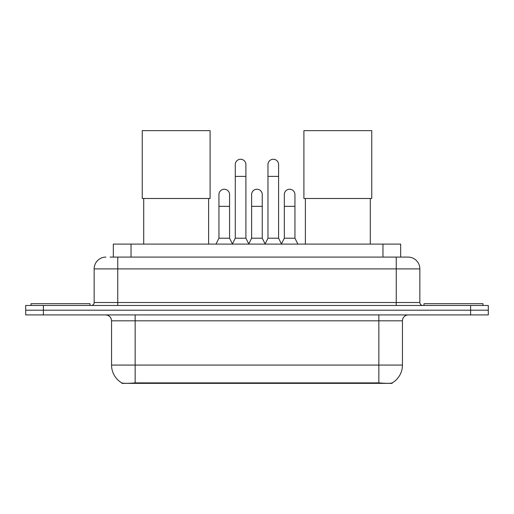 <?xml version="1.0" encoding="UTF-8"?>
<svg xmlns="http://www.w3.org/2000/svg" width="514" height="514" viewBox="0 0 514 514"><rect width="100%" height="100%" fill="white"/><g stroke="black" fill="none" stroke-linecap="round" stroke-linejoin="round"><path stroke-width="0.77" d="M113.331 257.09L113.331 244.105L400.669 244.105L400.669 257.09M392.124 382.943L392.124 383.36L121.876 383.36L121.876 382.943M111.551 365.069L135.156 365.069L135.156 320.813L111.551 320.813L111.551 365.069A20.65 20.65 0 0 0 121.76 382.885C123.289 383.476 127.755 383.476 135.156 382.885L378.844 382.885C386.239 383.476 390.704 383.476 392.24 382.885A20.65 20.65 0 0 0 402.449 365.069L402.449 320.813A5.898 5.898 0 0 1 408.347 314.915M43.401 305.47L488.3 305.47L488.3 310.193L25.7 310.193L25.7 314.915L43.401 314.915L43.401 310.193L25.7 310.193L25.7 305.47L43.401 305.47L43.401 310.193L488.3 310.193L488.3 314.915L43.401 314.915M110.349 257.09L403.92 257.09M110.08 257.09L117.751 257.09L117.751 268.893L94.146 268.893L94.146 302.521A2.949 2.949 0 0 1 91.196 305.47M105.948 257.09A11.803 11.803 0 0 0 94.146 268.893M408.052 257.09A11.803 11.803 0 0 1 419.854 268.893L396.249 268.893L396.249 257.09L407.872 257.09M419.854 268.893L419.854 302.521C420.028 304.314 421.011 305.297 422.804 305.47M488.3 305.47L488.3 310.193M90.014 305.47L90.014 303.703L31.013 303.703L31.013 305.47M482.987 305.47L482.987 303.703L423.986 303.703L423.986 305.47M143.708 198.494L143.708 244.105M208.613 198.494L208.613 244.105M142.237 130.64L210.091 130.64L210.091 198.494L142.237 198.494L142.237 130.64M305.387 198.494L305.387 244.105M370.292 198.494L370.292 244.105M303.909 130.64L371.763 130.64L371.763 198.494L303.909 198.494L303.909 130.64M232.334 244.105L235.283 238.207L245.904 238.207L248.86 244.105M245.904 238.207L245.904 164.57A5.313 5.313 0 0 0 240.597 159.256A5.313 5.313 0 0 1 240.931 159.269M235.283 238.207L235.283 176.373L245.904 176.373M235.283 176.373L235.283 164.57A5.313 5.313 0 0 1 240.597 159.256M265.025 244.105L267.974 238.207L278.594 238.207L281.543 244.105M278.594 238.207L278.594 164.57A5.313 5.313 0 0 0 273.287 159.256A5.313 5.313 0 0 1 273.621 159.269M267.974 238.207L267.974 176.373L278.594 176.373M267.974 176.373L267.974 164.57A5.313 5.313 0 0 1 273.287 159.256M215.989 244.105L218.945 238.207L229.565 238.207L232.424 243.932M229.565 238.207L229.565 194.543A5.313 5.313 0 0 0 224.586 189.242A5.313 5.313 0 0 1 229.565 194.543M218.945 238.207L218.945 206.345L229.565 206.345M218.945 206.345L218.945 194.543A5.313 5.313 0 0 1 224.586 189.242M248.77 243.932L251.629 238.207L262.249 238.207L265.115 243.932M262.249 238.207L262.249 194.543A5.313 5.313 0 0 0 257.276 189.242A5.313 5.313 0 0 1 262.249 194.543M251.629 238.207L251.629 206.345L262.249 206.345M251.629 206.345L251.629 194.543A5.313 5.313 0 0 1 257.276 189.242M281.46 243.932L284.319 238.207L294.94 238.207L297.889 244.105M294.94 238.207L294.94 194.543A5.313 5.313 0 0 0 289.96 189.242A5.313 5.313 0 0 1 294.94 194.543M284.319 238.207L284.319 206.345L294.94 206.345M284.319 206.345L284.319 194.543A5.313 5.313 0 0 1 289.96 189.242M376.19 383.36L376.19 382.782M137.81 383.36L137.81 382.782M131.031 257.09L131.031 244.105M382.969 257.09L382.969 244.105M378.844 314.915L378.844 320.813L135.156 320.813L135.156 314.915M402.449 320.813L378.844 320.813L378.844 365.069L402.449 365.069M378.844 382.885L378.844 365.069L135.156 365.069L135.156 382.885M470.599 314.915L470.599 305.47M117.751 305.47L117.751 302.521L419.854 302.521M94.146 302.521L117.751 302.521L117.751 268.893L396.249 268.893L396.249 305.47M111.551 320.813C111.204 317.228 109.238 315.262 105.653 314.915"/></g></svg>
